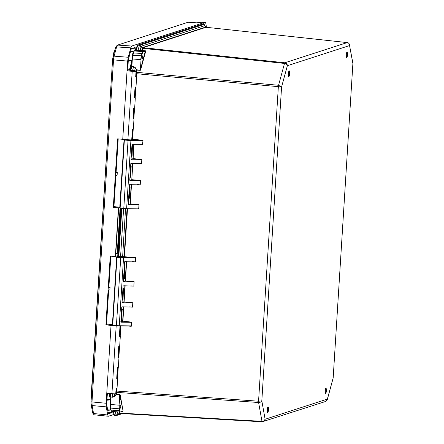 <?xml version="1.0" encoding="UTF-8"?>
<svg xmlns="http://www.w3.org/2000/svg" width="444" height="444" viewBox="0 0 444 444"><rect width="100%" height="100%" fill="white"/><g stroke="black" fill="none" stroke-linecap="round" stroke-linejoin="round"><path stroke-width="0.67" d="M119.775 207.87L120.108 208.23L119.763 207.814L124.02 140.143L124.42 139.81L124.031 140.11M112.737 325.491L116.439 325.796L112.704 325.297L116.983 257.298L118.753 256.515A0.422 0.411 -107.9 0 0 118.598 256.538L116.644 257.403L112.388 325.075L112.732 325.491L112.388 325.075L116.644 257.403L117.044 257.07L116.655 257.37M120.119 208.23L124.359 140.038L124.831 139.671M135.897 50.438L137.107 45.91L135.864 50.483L136.23 50.344L137.818 45.094L201.365 24.553M133.605 51.793L134.349 50.977L136.025 50.433A0.422 0.411 72.1 0 1 136.18 50.416L137.995 50.483L139.233 45.932L141.07 46.659L142.38 48.03L141.708 50.472L142.174 50.538L137.962 50.555L141.819 50.599M111.833 411.372A5.295 1.171 -85.2 0 1 111.722 411.388A5.295 1.171 -85.2 0 1 111.078 410.112L110.711 408.091A5.295 1.171 -85.2 0 1 110.595 404.478L111.056 397.175L110.745 396.853M116.383 393.745L116.467 394.216L119.702 394.522L116.467 394.216L114.807 396.237L112.826 397.263L111.061 397.03A0.422 0.316 169.8 0 1 110.717 396.786L110.717 396.786A0.422 0.316 169.8 0 1 110.723 396.675L110.195 393.734M132.018 58.902L131.546 66.2L131.874 66.261L132.334 58.952A4.607 1.021 -85.2 0 1 132.656 54.162A4.607 1.021 -85.2 0 1 133.772 51.748M132.384 56.094A4.873 1.077 94.8 0 0 132.018 58.886L131.546 66.2L130.442 70.43L131.874 66.261L133.638 66.467L135.292 67.91L136.857 70.102L140.099 70.324L136.613 69.747L136.13 70.99M116.439 325.796A3.813 0.344 3.6 0 0 119.142 325.929L116.406 325.602A4.024 0.361 -176.4 0 0 119.258 325.746L130.858 325.879L119.258 325.746L123.532 257.748L135.636 257.664L118.487 256.232L121.512 208.347M128.716 198.135L129.404 198.202L130.103 187.124L129.165 197.985L128.727 197.941M131.252 184.521L130.031 203.913L128.227 204.495L129.47 184.71L130.098 184.504M130.103 187.124L129.393 187.351L128.693 198.429L129.404 198.202M123.665 278.366L124.342 278.621L124.781 267.749M126.401 261.572L125.18 280.963L123.377 281.552L124.625 261.76L125.252 261.555M125.042 267.543L124.331 267.771L123.637 278.849L124.342 278.621M128.227 204.495L130.281 203.913L138.978 204.623L138.711 208.841L126.518 208.669A3.813 0.344 3.6 0 1 123.821 208.536L120.085 208.036M132.573 163.464L131.801 179.703L129.748 180.286L140.498 180.414L140.221 184.832L129.47 184.71M138.683 204.828L128.46 204.712M133.783 144.289L133.128 158.652L131.074 159.235L141.825 159.363L141.547 163.781L131.424 163.453M129.748 180.286L130.797 163.658M131.424 166.067L130.719 166.3L130.02 177.378L130.73 177.145L131.163 166.278M132.29 144.272L132.689 144.278M132.956 129.243L132.318 139.383L142.424 140.382L130.913 140.482L143.018 140.404L142.485 144.389L132.107 144.078L132.112 144.461M132.251 144.278L142.485 144.389M135.636 257.664L135.376 261.882L124.625 261.76M123.377 281.552L125.18 280.963L134.127 281.674L133.849 286.097L123.726 285.769M124.881 285.781L123.859 302.02L122.056 302.603L124.109 302.02L132.806 302.725L132.523 307.148L122.405 306.821M123.554 306.832L122.655 321.173L131.269 322.067L131.574 322.305L131.335 326.101L130.786 326.068M131.074 159.235L132.012 144.306M130.053 176.89L130.73 177.145M131.374 155.838L132.051 156.094L132.484 145.227M132.75 145.016L132.04 145.244L131.346 156.327L132.051 156.094M122.056 302.603L123.099 285.969M123.715 288.594L123.01 288.822L122.311 299.9L123.021 299.672L123.454 288.805M133.833 281.879L123.615 281.762M122.655 321.173L120.957 321.722L121.151 321.95L122.894 321.389M120.957 321.722L120.901 322.183L131.269 322.067M120.835 321.95L121.778 307.02M132.512 302.936L122.289 302.814M135.137 257.881L123.443 257.509A3.813 0.344 -176.4 0 1 120.746 257.381L117.044 257.07M135.575 257.459L120.535 256.66M121.018 320.468L121.695 320.723L122.128 309.856M122.394 309.646L121.684 309.873L120.99 320.957L121.695 320.723M122.344 299.417L123.021 299.672M142.141 50.61L145.421 50.799L142.174 50.538L142.818 48.224A0.633 0.422 23.3 0 1 142.38 48.03L142.579 47.519L141.314 46.193L139.577 45.277L203.03 24.731L204.728 25.663L205.75 27.062L142.579 47.519A0.633 0.616 18.6 0 0 143.012 47.724L143.051 47.68A0.633 0.616 72.1 0 1 142.641 47.458M142.818 48.224L143.012 47.724M206.083 27.273A0.633 0.588 104.8 0 1 205.75 27.062L205.983 27.434M142.33 48.18A0.633 0.394 15.2 0 0 142.774 48.34L284.499 63.437C286.108 63.714 287.063 64.469 287.362 65.706C287.268 64.08 286.424 63.104 284.843 62.782L143.051 47.68L206.044 27.278L206.371 27.645M114.807 396.237L116.017 394.4L115.895 393.706M119.603 413.569A0.633 0.616 -107.9 0 1 119.819 413.447L119.819 413.447A0.633 0.616 -107.9 0 1 119.98 413.42A0.633 0.633 -40.9 0 0 119.547 413.575L120.047 413.431L119.863 413.07A0.633 0.494 -20.1 0 0 119.408 413.209L119.547 413.575L118.126 414.768L117.932 414.446L119.369 413.075A0.633 0.477 -10.2 0 1 119.836 412.97L119.669 412.049M119.863 413.07L261.982 421.339C263.608 421.312 264.657 420.612 265.124 419.253L263.22 421.672L262.254 421.794A1.904 0.411 93.4 0 1 262.221 421.8L119.819 413.447M116.739 391.07L258.563 401.215L261.821 400.882L260.639 402.114L258.602 402.514L116.655 392.363M121.917 413.542L116.289 415.401A1.904 0.411 -86.6 0 1 116.256 415.406L116.256 415.406A1.904 0.411 -86.6 0 1 116.017 414.946L117.932 414.446L117.471 411.866M203.119 24.742A1.904 0.438 96.2 0 0 203.075 24.725L204.867 25.763L206.055 27.267L347.202 42.585C348.773 42.918 349.561 43.912 349.561 45.566L352.908 63.303L333.183 377.827L327.1 400.088M333.117 378.221L327.284 399.683L325.569 401.481L327.322 399.112L265.124 419.253L261.821 400.882L281.568 87.024L278.566 85.276L136.791 72.344M120.779 406.471A1.61 0.355 94.8 0 0 120.546 404.984A1.61 0.355 94.8 0 0 120.058 406.56A1.61 0.355 94.8 0 0 120.28 408.191A1.61 0.355 94.8 0 0 120.779 406.471M110.739 397.125L110.384 407.847A0.422 0.316 169.8 0 0 110.711 408.091L119.153 408.796A5.295 1.171 -85.2 0 1 119.031 405.189L120.18 394.783L123.082 410.983L119.702 394.522L119.031 405.189L110.279 404.417A4.873 1.077 94.8 0 0 110.334 407.392M122.716 411.288L120.269 412.076A5.295 1.171 -85.2 0 1 120.158 412.093A5.295 1.171 -85.2 0 1 119.514 410.817L119.403 408.652L119.763 410.672A5.084 1.127 94.8 0 0 120.491 411.888M110.473 393.756L111.061 397.03L112.82 397.119L114.646 396.126L114.263 394.006M325.569 401.481L262.221 421.8A1.904 0.411 93.4 0 1 261.982 421.339L258.602 402.514A1.904 0.383 -85.9 0 1 258.563 401.215L278.355 86.658L281.568 87.024L287.362 65.706L349.561 45.566L352.913 63.72M204.867 25.763A1.904 0.688 143.8 0 0 204.728 25.663L141.314 46.193A1.904 0.355 136.3 0 1 141.07 46.659L140.143 50.627M349.583 44.783L349.583 44.783C349.156 43.384 348.379 42.652 347.247 42.585A1.904 0.438 -83.8 0 0 347.202 42.585L284.843 62.782A1.904 0.4 -83.9 0 0 284.499 63.437L278.566 85.276A1.904 0.377 95.2 0 0 278.355 86.658L136.702 73.737M142.746 57.337A1.61 0.355 -85.2 0 1 142.247 59.063A1.61 0.355 -85.2 0 1 142.025 57.426A1.61 0.355 -85.2 0 1 142.513 55.85A1.61 0.355 -85.2 0 1 142.746 57.337M134.349 50.977A0.422 0.411 72.1 0 1 134.504 50.955L142.946 51.659L145.388 50.871L140.382 69.919L141.026 59.663A5.084 1.127 -85.2 0 1 141.592 55.977L141.358 55.822A5.295 1.171 94.8 0 0 140.77 59.657L132.334 58.952A5.295 1.171 -85.2 0 1 132.923 55.117L133.555 52.775A5.295 1.171 -85.2 0 1 134.504 50.955L136.18 50.416L137.962 50.555M141.026 59.663L140.604 70.074L145.715 51.282L142.946 51.659A5.295 1.171 94.8 0 0 141.997 53.48L142.23 53.635A5.084 1.127 -85.2 0 1 143.14 51.887M136.613 69.747L135.47 67.81L134.515 70.779M325.435 392.657A1.654 0.366 -85.2 0 1 325.341 392.696A1.654 0.366 -85.2 0 1 325.113 391.02A1.654 0.366 -85.2 0 1 325.619 389.405A1.654 0.366 -85.2 0 1 325.857 390.881A1.654 0.366 -85.2 0 1 325.435 392.657M325.263 393.645L325.23 393.639A2.603 0.577 94.8 0 0 325.263 393.645A2.603 0.577 94.8 0 0 326.057 391.097A2.603 0.577 94.8 0 0 325.696 388.45A2.603 0.577 94.8 0 0 325.663 388.456L325.696 388.45M267.26 410.417A1.654 0.366 -85.2 0 1 267.788 408.13A1.654 0.366 -85.2 0 1 268.015 409.806A1.654 0.366 -85.2 0 1 267.516 411.422A1.654 0.366 -85.2 0 1 267.26 410.417M267.432 412.371L267.405 412.371A2.603 0.577 94.8 0 0 267.432 412.371A2.603 0.577 94.8 0 0 268.265 408.758A2.603 0.577 94.8 0 0 267.871 407.176A2.603 0.577 94.8 0 0 267.832 407.181L267.871 407.176M288.406 74.381A1.654 0.366 -85.2 0 1 288.933 72.089A1.654 0.366 -85.2 0 1 289.183 73.094A1.654 0.366 -85.2 0 1 288.656 75.38A1.654 0.366 -85.2 0 1 288.406 74.381M288.972 71.14A2.603 0.577 -85.2 0 1 289.011 71.14A2.603 0.577 -85.2 0 1 289.405 72.722A2.603 0.577 -85.2 0 1 288.578 76.335A2.603 0.577 -85.2 0 1 288.539 76.324M346.32 56.416A1.654 0.366 -85.2 0 1 346.303 54.551A1.654 0.366 -85.2 0 1 346.758 53.363A1.654 0.366 -85.2 0 1 346.925 53.607A1.654 0.366 -85.2 0 1 346.936 55.472A1.654 0.366 -85.2 0 1 346.486 56.654A1.654 0.366 -85.2 0 1 346.32 56.416M346.803 52.414A2.603 0.577 -85.2 0 1 346.836 52.414A2.603 0.577 -85.2 0 1 347.103 52.797A2.603 0.577 -85.2 0 1 347.119 55.739A2.603 0.577 -85.2 0 1 346.403 57.609A2.603 0.577 -85.2 0 1 346.37 57.598L346.403 57.609M115.573 393.995L115.745 393.811A3.924 0.355 -176.4 0 1 111.921 393.684L111.955 393.878A3.713 0.333 3.6 0 0 115.573 393.995M106.793 393.456L111.949 393.878L106.765 393.256L106.138 403.257L91.997 401.948L113.514 59.995A5.295 1.193 -85.3 0 1 114.097 56.16L116.611 46.909L117.56 45.094L188.006 22.283A5.295 1.166 -85.5 0 1 188.112 22.267L196.32 22.799M116.35 393.745L115.806 393.7L116.583 393.545L115.817 393.506M116.572 393.539L116.633 388.672M115.751 393.784L116.078 388.544A3.924 0.355 -176.4 0 0 117.027 388.378L116.062 388.728M119.791 207.42L118.431 207.859L115.368 256.493L110.24 256.149L105.922 324.764L111.028 325.491L106.765 393.256L111.921 393.684L116.178 326.007L119.869 325.957M105.922 324.764L106.521 324.553L108.68 290.204L109.901 289.81L110.068 287.185L108.847 287.579L110.822 256.188M117.027 388.378L117.666 378.271A3.924 0.355 3.6 0 1 116.717 378.443L117.405 367.493A3.924 0.355 -176.4 0 0 118.354 367.321L118.992 357.22A3.924 0.355 3.6 0 1 118.037 357.387L118.726 346.442A3.924 0.355 -176.4 0 0 119.68 346.27L120.313 336.164A3.924 0.355 3.6 0 1 119.364 336.336L120.002 326.162M119.447 335.825L120.191 336.069M115.368 256.493L117.227 255.888L117.161 257.004M109.23 393.656L110.301 399.633L106.949 399.356M106.86 400.793L110.129 401.065L110.301 399.633M110.129 401.065A4.607 1.021 -85.2 0 1 110.495 400.793M108.086 412.237L112.132 412.576L112.382 411.444M112.132 412.576L108.625 413.714A2.753 0.611 -85.2 0 1 108.564 413.719A2.753 0.611 -85.2 0 1 108.231 413.053L106.776 404.945A2.753 0.611 -85.2 0 1 106.715 403.069L107.376 393.501M94.3 414.79A5.295 1.182 -85 0 1 94.183 414.801A5.295 1.182 -85 0 1 93.934 414.641A5.295 1.182 -85 0 1 93.545 413.525L92.119 405.555L106.255 406.865L106.138 403.257M106.255 406.865L107.709 414.974L93.545 413.525L92.58 412.448L93.146 413.403M113.897 414.48L108.347 416.25L107.709 414.974M203.385 24.781L203.963 22.65L131.757 46.032L117.56 45.094L116.117 46.354M116.245 46.276L115.529 47.647L116.611 46.909L130.808 47.852L131.757 46.032M130.808 47.852L128.249 57.259L114.097 56.16L113.015 56.899L112.571 59.796L91.059 401.748L91.148 404.473L92.58 412.448M112.571 59.796L127.661 61.094L128.249 57.259M127.661 61.094L127.045 70.885L127.817 70.635M131.69 48.529L135.148 48.818L135.12 47.419L131.596 48.557A2.753 0.611 -85.2 0 0 131.102 49.506L128.549 58.913A2.753 0.611 -85.2 0 0 128.244 60.906L127.8 70.635M135.148 48.818L134.582 50.899M128.183 61.833L131.535 62.116L131.541 60.734A4.607 1.021 94.8 0 0 131.718 60.822L131.885 60.839M131.535 62.116L129.432 69.869L127.689 69.725M127.672 70.024L129.276 70.163L129.432 69.869M129.276 70.163L133.988 70.729A3.924 0.355 -176.4 0 1 136.857 71.168L133.411 70.89L133.35 71.195M124.553 139.455L124.536 139.738M135.326 50.66L136.086 47.863A2.647 0.588 -85.2 0 1 136.558 46.953L136.852 46.859M113.47 412.088A2.647 0.588 -85.2 0 1 113.214 411.51L113.37 411.56M110.706 397.502L110.029 393.723L110.706 397.508M117.688 256.832L120.74 208.286M129.964 70.391L131.679 64.069M115.779 253.879L118.52 210.306L119.98 209.834L117.238 253.407L115.779 253.879M119.802 207.209L113.942 206.621M118.431 207.859L113.309 207.331L113.908 207.137L115.901 175.513L117.116 175.119L117.283 172.488L116.095 172.372M113.309 207.331L117.616 138.867L127.9 139.732A3.924 0.355 3.6 0 0 131.724 139.854L132.445 129.243M117.283 172.488L116.062 172.883L118.198 138.917M110.068 287.185L108.88 287.063M106.554 324.042L112.415 324.625M117.238 253.407L115.817 253.269M136.025 71.495L136.031 71.434A3.924 0.355 -176.4 0 1 132.201 71.312L127.045 70.885L122.744 139.305M118.121 356.876L118.864 357.12M116.8 377.927L117.543 378.171M133.117 118.498L133.866 118.742M134.443 97.447L135.187 97.691M135.77 76.396L136.513 76.64M136.031 71.434L135.686 76.906A3.924 0.355 3.6 0 0 136.635 76.74L136.003 86.841A3.924 0.355 -176.4 0 1 135.048 87.013L134.36 97.958A3.924 0.355 3.6 0 0 135.309 97.791L134.676 107.898A3.924 0.355 -176.4 0 1 133.727 108.064L133.034 119.014A3.924 0.355 3.6 0 0 133.988 118.842L133.799 118.565M133.411 70.89L132.656 71.14L136.08 71.428L131.602 71.134M132.046 71.073L136.857 71.173L136.53 76.512L136.857 71.179M133.217 129.154L132.562 139.594L133.206 129.16M133.988 118.842L133.35 128.949A3.924 0.355 -176.4 0 1 132.401 129.115L131.724 139.854M110.501 404.473A4.607 1.021 94.8 0 0 111.033 410.084M204.534 25.391L205.25 22.761L203.963 22.65L205.766 22.594L206.427 27.312M205.25 22.761L205.766 22.594M188.006 22.283L196.265 22.816L200.849 22.505L200.078 22.283L200.127 22.572M200.005 22.577L199.889 22.211L204.479 22.483M115.529 47.647L113.015 56.899M91.148 404.473L92.119 405.555L91.997 401.948L91.059 401.748M121.068 208.308L118.021 256.721M136.635 47.647L136.114 47.769M136.425 48.424L135.581 50.577M131.613 65.19L130.192 70.413M114.202 51.299L114.369 50.849A4.64 1.027 94.8 0 0 114.053 51.787L113.436 55.339M91.542 406.682A4.473 0.993 94.8 0 0 91.581 406.981A4.473 0.993 94.8 0 0 91.703 407.653L91.736 407.753M326.34 390.853A2.88 0.638 94.8 0 0 325.513 388.694A2.88 0.638 94.8 0 0 325.202 393.65A2.88 0.638 94.8 0 0 326.34 390.853M326.085 390.853A2.67 0.594 -85.2 0 1 325.274 393.706L325.064 390.948L325.73 388.383A2.67 0.594 -85.2 0 1 326.085 390.853M267.427 412.432L267.205 410.001A2.88 0.638 94.8 0 0 268.026 412.165A2.88 0.638 94.8 0 0 268.343 407.204A2.88 0.638 94.8 0 0 267.199 410.006L267.899 407.115A2.67 0.594 -85.2 0 1 268.243 409.823A2.67 0.594 -85.2 0 1 267.443 412.432M347.486 54.817A2.88 0.638 94.8 0 0 346.653 52.653A2.88 0.638 94.8 0 0 346.342 57.615A2.88 0.638 94.8 0 0 347.486 54.817M288.345 73.965A2.88 0.638 94.8 0 0 289.172 76.129A2.88 0.638 94.8 0 0 289.482 71.168A2.88 0.638 94.8 0 0 288.345 73.965L289.038 71.073A2.67 0.594 -85.2 0 1 289.383 73.787A2.67 0.594 -85.2 0 1 288.589 76.396L288.35 73.959M347.23 54.812A2.67 0.594 -85.2 0 1 346.414 57.67L346.203 54.906L346.842 52.353A2.67 0.594 -85.2 0 1 347.23 54.812M120.113 208.23L123.809 208.536L120.113 208.23L119.763 207.814L124.02 140.143L124.709 139.682M112.704 325.297L116.406 325.602L120.746 257.381M130.153 140.332L130.403 139.993L124.842 139.666L130.453 139.866M116.217 415.401L114.491 415.307L114.258 414.846A0.422 0.316 169.8 0 1 113.919 414.596L113.919 414.596A0.422 0.316 169.8 0 1 113.925 414.491L113.392 411.527M115.434 411.699L116.017 414.946L114.258 414.846L113.664 411.549M201.115 24.559L201.115 24.559A0.422 0.411 72.1 0 1 201.282 24.542L203.03 24.731A1.904 0.438 96.2 0 1 203.075 24.725L201.115 24.559L137.651 45.11A0.422 0.411 72.1 0 1 137.818 45.094L139.577 45.277A1.904 0.4 96.1 0 0 139.233 45.932L137.107 45.91L137.651 45.11A0.422 0.411 72.1 0 0 137.374 45.477M119.763 410.672L111.078 410.112A0.422 0.316 169.8 0 1 110.745 409.862L111.722 411.388L120.158 412.093L122.788 411.277M133.2 52.936L141.997 53.48L141.358 55.822L132.562 55.278M132.395 55.977L132.007 58.897L132.334 58.952M131.557 66.212L131.518 66.522M130.758 70.457L131.862 66.417L133.611 66.622L132.528 70.607M123.604 208.519L120.59 256.438L118.826 256.293L121.839 208.375M116.983 257.298L120.685 257.603A4.024 0.361 3.6 0 0 123.532 257.748L123.443 257.509M112.243 393.9L112.826 397.263M116.184 394.511L116.478 394.361M124.775 267.765L124.104 278.41L123.654 278.555M137.202 184.587L140.221 184.832M138.978 204.623L130.281 203.913L131.502 184.521M138.528 163.536L141.547 163.781M140.498 180.414L131.801 179.703L132.823 163.47M129.987 180.503L131.746 179.931L140.204 180.619M131.313 159.452L133.072 158.88L141.531 159.568M141.825 159.363L133.128 158.652L134.032 144.289M135.381 208.774L138.622 209.035M124.442 256.782L127.511 208.68M132.356 261.638L135.376 261.882M134.127 281.674L125.43 280.969L126.651 261.572M130.83 285.847L133.849 286.097M132.806 302.725L124.109 302.02L125.13 285.786M129.509 306.904L132.523 307.148M122.888 321.389L123.804 306.837M128.005 326.035L131.241 326.301M142.951 140.199L132.573 139.349M142.779 144.2L132.107 144.078M124.359 140.038L128.061 140.343L124.42 139.81M130.819 140.249A3.813 0.344 -176.4 0 1 128.122 140.115M128.061 140.343A4.024 0.361 3.6 0 0 130.913 140.482L126.634 208.48A4.024 0.361 -176.4 0 1 123.787 208.341L128.061 140.343M142.513 140.62L143.018 140.404M138.711 208.841L138.234 208.619M131.158 166.295L130.486 176.934L130.037 177.084M132.484 145.244L131.812 155.883L131.363 156.027M120.901 322.183L131.574 322.305M131.335 326.101L130.858 325.879M127.045 208.674L124.131 256.771M125.547 208.647L122.633 256.76M122.122 309.873L121.456 320.513L121.007 320.657M123.449 288.822L122.777 299.461M122.333 299.606L122.783 299.461M347.247 42.585L206.055 27.267A0.633 0.616 72.1 0 1 205.633 27.056M145.715 51.282L145.421 50.799M140.071 70.479L140.604 70.074M136.591 71.084L136.885 69.947M119.697 394.377L120.18 394.783M123.082 410.983L122.738 411.338M119.181 412.01L119.369 413.075M262.182 421.789L120.041 413.42M119.286 405.189A5.084 1.127 94.8 0 0 119.403 408.652M135.47 67.81L133.638 66.467M141.592 55.977L142.23 53.635M135.986 50.05A0.655 0.411 -164.8 0 0 135.886 50.194L136.136 49.5M111.028 325.491L116.239 325.785M120.196 335.936L120.829 325.952L120.207 335.942M118.221 367.532L117.555 378.044L118.209 367.538M118.875 356.987L119.536 346.486L118.881 356.993M119.425 336.191L120.03 326.063L116.389 325.796M112.704 325.424L105.938 324.742M120.579 325.952L119.952 335.864M119.281 346.564L118.631 356.921M117.96 367.615L117.305 377.972M134.277 108.192L133.627 118.542M135.603 87.135L134.954 97.491M136.369 76.44A3.713 0.333 -176.4 0 1 135.753 76.662M118.72 356.926A3.713 0.333 -176.4 0 1 118.104 357.143M117.399 377.977A3.713 0.333 -176.4 0 1 116.783 378.199M120.047 335.869A3.713 0.333 -176.4 0 1 119.43 336.091M133.872 118.615L134.532 108.108L133.877 118.62M133.722 118.548A3.713 0.333 -176.4 0 1 133.1 118.77M132.201 71.312L127.9 139.732M135.198 97.558L135.858 87.057L135.204 97.563M136.597 71.384L136.275 76.435M135.043 97.497A3.713 0.333 -176.4 0 1 134.427 97.713M132.318 139.383L131.807 139.344M131.541 60.734L128.277 60.462M111.128 410.994L107.809 410.717M199.817 22.256L199.878 22.577M91.636 392.596L91.425 395.937M112.238 65.135L91.381 392.479M120.901 208.297L117.854 256.776M136.114 47.819L135.348 50.655M131.674 64.169L129.987 70.391M114.036 53.147A4.767 1.054 -85.2 0 1 114.491 51.204A4.767 1.054 -85.2 0 1 114.663 50.755A4.767 1.054 -85.2 0 1 114.719 50.633M113.975 51.904A4.473 0.993 94.8 0 0 113.486 55.156M125.214 139.799L125.524 139.422M113.364 411.527L113.919 414.596L114.491 415.307L117.216 415.284L122.5 413.575M110.173 393.734L110.728 397.114L110.267 404.423M118.487 256.232L121.501 208.347M129.382 187.49L129.914 187.318M124.326 267.915L124.858 267.743M126.529 208.669L123.815 208.536M130.708 166.439L131.241 166.267M132.035 145.388L132.567 145.216M119.153 325.935L130.752 326.068M121.678 310.017L122.205 309.845M122.999 288.966L123.532 288.794M352.908 63.303L333.183 377.827M130.386 70.43L131.552 66.15M135.803 50.505L135.886 50.194M118.115 256.693L121.157 208.319M111.949 393.878L115.801 393.8L116.123 388.672M118.098 357.248L118.77 346.564M119.68 346.27L118.709 346.625M118.992 357.22L118.798 356.943M116.772 378.299L117.444 367.621M118.354 367.321L117.388 367.676M117.666 378.271L117.477 377.994M133.095 118.87L133.766 108.192M134.676 107.898L133.711 108.247M135.747 76.762L136.08 71.428M136.635 76.74L136.447 76.462M134.421 97.819L135.093 87.135M136.003 86.841L135.032 87.196M135.309 97.791L135.12 97.514M133.35 128.949L132.384 129.298M107.648 409.801L110.784 410.062M199.861 22.577L199.806 22.244M133.633 51.737L130.564 51.482M92.868 413.286L93.928 414.641M108.347 416.25L94.183 414.801M112.471 61.405L111.982 65.013M114.302 50.943L115.296 50.044M91.536 406.654L91.708 407.681"/></g></svg>
